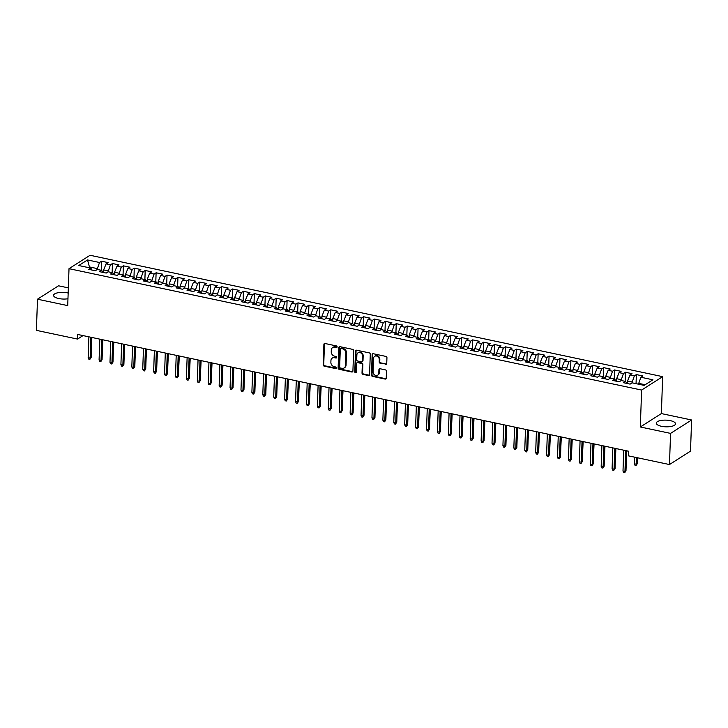 <?xml version="1.0" encoding="UTF-8"?>
<svg xmlns="http://www.w3.org/2000/svg" width="728" height="728" viewBox="0 0 728 728"><rect width="100%" height="100%" fill="white"/><g stroke="black" fill="none" stroke-linecap="round" stroke-linejoin="round"><path stroke-width="1.09" d="M337.11 346.865A0.846 0.71 -122.5 0 0 336.391 345.918L325.007 343.498A1.21 1.01 -122.5 0 0 323.896 344.408L323.177 364.792A1.21 1.01 -122.5 0 0 324.215 366.157L335.599 368.568A0.846 0.71 -122.5 0 0 335.654 366.985L334.179 366.666A3.868 3.24 -122.5 0 1 330.876 362.317L330.94 360.624A3.868 3.24 -122.5 0 1 332.286 358.085A3.868 3.24 -122.5 0 1 334.489 357.721L335.963 358.03A0.846 0.71 -122.5 0 0 336.017 356.447L334.543 356.138A3.868 3.24 -122.5 0 1 331.24 351.788L331.304 350.086A3.868 3.24 -122.5 0 1 332.651 347.547A3.868 3.24 -122.5 0 1 334.862 347.192L336.336 347.502A0.846 0.71 -122.5 0 0 337.11 346.865M670.342 420.648A9.601 3.34 2 0 0 656.31 423.132A9.601 3.34 2 0 0 661.47 426.299A9.601 3.34 2 0 0 675.511 423.805A9.601 3.34 2 0 0 670.342 420.648M68.159 293.011A9.601 3.34 2 0 0 67.613 292.884A9.601 3.34 2 0 0 53.581 295.377A9.601 3.34 2 0 0 58.74 298.535A9.601 3.34 2 0 0 67.959 298.753M385.631 364.4A1.21 1.01 -122.5 0 0 386.741 363.49L386.941 357.776A1.21 1.01 -122.5 0 0 385.913 356.411L373.273 353.735A1.21 1.01 -122.5 0 0 372.163 354.636L371.444 375.029A1.21 1.01 -122.5 0 0 372.481 376.385L385.121 379.07A1.21 1.01 -122.5 0 0 386.231 378.16L386.477 371.253A1.21 1.01 -122.5 0 0 385.44 369.888L380.034 368.741A1.21 1.01 -122.5 0 0 378.924 369.651L378.797 373.073A3.231 2.703 -122.5 0 1 377.668 375.193A3.231 2.703 -122.5 0 1 374.611 374.947A3.231 2.703 -122.5 0 1 373.064 371.862L373.537 358.44A3.231 2.703 -122.5 0 1 374.665 356.32A3.231 2.703 -122.5 0 1 377.723 356.565A3.231 2.703 -122.5 0 1 379.27 359.65L379.188 361.889A1.21 1.01 -122.5 0 0 380.225 363.254L386.204 364.036A1.21 1.01 -122.5 0 0 386.568 364.046M670.561 433.387L691.6 419.983L661.37 413.577L640.322 426.981L670.561 433.387L669.469 464.546L628.319 455.828L628.482 451.205L77.714 334.461L77.55 339.075L83.028 335.59M640.322 426.981L641.614 390.053L69.014 268.678L90.054 255.273L662.653 376.649L641.614 390.053M68.341 287.879L58.531 285.795L37.492 299.199L67.722 305.605L69.014 268.678M37.492 299.199L36.4 330.357L77.55 339.075M353.626 350.705A1.21 1.01 -122.5 0 0 352.589 349.349L339.949 346.674A1.21 1.01 -122.5 0 0 338.839 347.575L338.129 367.968A1.21 1.01 -122.5 0 0 339.157 369.324L351.797 371.999A1.21 1.01 -122.5 0 0 352.907 371.098L353.626 350.705M356.611 350.204L369.251 352.88A1.21 1.01 -122.5 0 1 370.279 354.245L369.569 374.629A1.21 1.01 -122.5 0 1 368.459 375.53L363.054 374.383A1.21 1.01 -122.5 0 1 362.016 373.027L362.307 364.755A1.21 1.01 -122.5 0 0 361.279 363.399L357.685 362.635A1.21 1.01 -122.5 0 0 356.574 363.545L356.274 372.154A0.846 0.71 -122.5 0 1 354.773 371.835L355.501 351.105A1.21 1.01 -122.5 0 1 356.611 350.204M101.219 270.297L101.538 261.216L99.518 262.499L87.515 259.951L78.751 265.529L90.763 268.077L88.743 269.36L95.295 270.752L97.315 269.469L101.674 270.388L99.654 271.68L106.206 273.064L108.226 271.781L112.594 272.709L110.574 273.992L117.126 275.375L119.137 274.092L123.505 275.02L121.485 276.303L128.037 277.696L130.057 276.403L134.425 277.332L132.405 278.615L138.957 280.007L140.968 278.724L145.336 279.643L143.316 280.935L149.868 282.318L151.888 281.035L156.256 281.964L154.236 283.247L160.779 284.63L162.799 283.347L167.167 284.275L165.147 285.558L171.699 286.95L173.719 285.658L178.078 286.586L176.067 287.869L182.61 289.262L184.63 287.979L188.998 288.898L186.978 290.19L193.53 291.573L195.55 290.29L199.909 291.218L197.898 292.501L204.441 293.885L206.461 292.601L210.829 293.53L208.809 294.813L215.361 296.205L217.381 294.913L221.74 295.841L219.72 297.124L226.272 298.516L228.292 297.233L232.66 298.152L230.639 299.445L237.191 300.828L239.203 299.545L243.571 300.464L241.55 301.756L248.102 303.139L250.123 301.856L254.491 302.784L252.47 304.067L259.013 305.46L261.034 304.168L265.401 305.096L263.381 306.379L269.933 307.771L271.954 306.488L276.322 307.407L274.301 308.699L280.844 310.083L282.864 308.799L287.232 309.719L285.212 311.011L291.764 312.394L293.784 311.111L298.143 312.039L296.132 313.322L302.675 314.714L304.695 313.422L309.063 314.35L307.043 315.634L313.595 317.026L315.615 315.743L319.974 316.662L317.963 317.954L324.506 319.337L326.526 318.054L330.894 318.973L328.874 320.265L335.426 321.649L337.446 320.365L341.805 321.294L339.785 322.577L346.337 323.969L348.357 322.677L352.725 323.605L350.705 324.888L357.257 326.281L359.268 324.988L363.636 325.916L361.616 327.209L368.168 328.592L370.188 327.309L374.556 328.228L372.536 329.52L379.079 330.903L381.099 329.62L385.467 330.548L383.447 331.832L389.999 333.224L392.019 331.932L396.387 332.86L394.367 334.143L400.91 335.535L402.93 334.243L407.298 335.171L405.278 336.463L411.83 337.847L413.85 336.564L418.209 337.483L416.198 338.775L422.74 340.158L424.761 338.875L429.129 339.803L427.109 341.086L433.661 342.479L435.681 341.186L440.04 342.115L438.029 343.398L444.571 344.79L446.592 343.498L450.96 344.426L448.939 345.709L455.491 347.101L457.502 345.818L461.871 346.737L459.85 348.029L466.402 349.413L468.423 348.13L472.79 349.058L470.77 350.341L477.322 351.733L479.333 350.441L483.701 351.369L481.681 352.652L488.233 354.045L490.253 352.752L494.621 353.681L492.601 354.964L499.144 356.356L501.164 355.073L505.532 355.992L503.512 357.284L510.064 358.667L512.084 357.384L516.452 358.312L514.432 359.596L520.975 360.988L522.995 359.696L527.363 360.624L525.343 361.907L531.895 363.299L533.915 362.007L538.274 362.935L536.263 364.218L542.806 365.611L544.826 364.328L549.194 365.247L547.174 366.539L553.726 367.922L555.746 366.639L560.105 367.567L558.094 368.85L564.637 370.234L566.657 368.95L571.025 369.879L569.005 371.162L575.557 372.554L577.568 371.262L581.936 372.19L579.916 373.473L586.468 374.865L588.488 373.582L592.856 374.501L590.836 375.794L597.388 377.177L599.399 375.894L603.767 376.822L601.747 378.105L608.299 379.488L610.319 378.205L614.687 379.133L612.667 380.416L619.21 381.809L621.23 380.517L625.598 381.445L623.577 382.728L630.13 384.12L632.15 382.837L644.153 385.376L652.907 379.798L640.904 377.25L638.438 384.166M101.538 261.216L108.09 262.599L106.07 263.882L110.438 264.81L107.962 271.944M112.139 272.609L112.458 263.527L110.438 264.81M112.458 263.527L119.001 264.91L116.981 266.202L121.349 267.121L118.873 274.265M123.05 274.92L123.369 265.838L121.349 267.121M123.369 265.838L129.921 267.231L127.901 268.514L132.268 269.442L129.793 276.576M133.97 277.231L134.28 268.15L132.268 269.442M134.28 268.15L140.832 269.542L138.811 270.825L143.179 271.753L140.704 278.888M144.881 279.552L145.2 270.47L143.179 271.753M145.2 270.47L151.752 271.853L149.731 273.137L154.09 274.065L151.624 281.199M155.792 281.863L156.111 272.782L154.09 274.065M156.111 272.782L162.662 274.165L160.642 275.457L165.01 276.376L162.535 283.52M166.712 284.175L167.031 275.093L165.01 276.376M167.031 275.093L173.573 276.485L171.562 277.768L175.921 278.697L173.455 285.831M177.623 286.486L177.941 277.404L175.921 278.697M177.941 277.404L184.493 278.797L182.473 280.08L186.841 281.008L184.366 288.142M188.543 288.807L188.861 279.725L186.841 281.008M188.861 279.725L195.404 281.108L193.393 282.391L197.752 283.319L195.286 290.454M199.454 291.118L199.772 282.036L197.752 283.319M199.772 282.036L206.324 283.42L204.304 284.712L208.672 285.631L206.197 292.774M210.374 293.43L210.692 284.348L208.672 285.631M210.692 284.348L217.235 285.74L215.215 287.023L219.583 287.951L217.108 295.086M221.285 295.741L221.603 286.659L219.583 287.951M221.603 286.659L228.155 288.051L226.135 289.334L230.503 290.263L228.028 297.397M232.205 298.061L232.523 288.98L230.503 290.263M232.523 288.98L239.066 290.363L237.046 291.646L241.414 292.574L238.939 299.709M243.116 300.373L243.434 291.291L241.414 292.574M243.434 291.291L249.986 292.674L247.966 293.966L252.334 294.886L249.859 302.029M254.036 302.684L254.345 293.602L252.334 294.886M254.345 293.602L260.897 294.995L258.877 296.278L263.245 297.206L260.77 304.34M264.947 304.996L265.265 295.914L263.245 297.206M265.265 295.914L271.817 297.306L269.797 298.589L274.156 299.517L271.69 306.652M275.857 307.316L276.176 298.234L274.156 299.517M276.176 298.234L282.728 299.618L280.708 300.901L285.076 301.829L282.601 308.963M286.777 309.627L287.096 300.546L285.076 301.829M287.096 300.546L293.639 301.929L291.628 303.221L295.987 304.14L293.521 311.284M297.688 311.939L298.007 302.857L295.987 304.14M298.007 302.857L304.559 304.249L302.539 305.533L306.907 306.461L304.431 313.595M308.608 314.25L308.927 305.169L306.907 306.461M308.927 305.169L315.47 306.561L313.459 307.844L317.817 308.772L315.351 315.906M319.519 316.571L319.838 307.48L317.817 308.772M319.838 307.48L326.39 308.872L324.37 310.155L328.738 311.084L326.262 318.218M330.439 318.882L330.758 309.8L328.738 311.084M330.758 309.8L337.301 311.184L335.28 312.476L339.648 313.395L337.173 320.538M341.35 321.194L341.669 312.112L339.648 313.395M341.669 312.112L348.221 313.504L346.2 314.787L350.568 315.715L348.093 322.85M352.27 323.505L352.579 314.423L350.568 315.715M352.579 314.423L359.132 315.816L357.111 317.099L361.479 318.027L359.004 325.161M363.181 325.826L363.5 316.735L361.479 318.027M363.5 316.735L370.051 318.127L368.031 319.41L372.399 320.338L369.924 327.473M374.101 328.137L374.41 319.055L372.399 320.338M374.41 319.055L380.962 320.438L378.942 321.731L383.31 322.65L380.835 329.793M385.012 330.448L385.33 321.366L383.31 322.65M385.33 321.366L391.882 322.759L389.862 324.042L394.221 324.97L391.755 332.104M395.923 332.76L396.241 323.678L394.221 324.97M396.241 323.678L402.793 325.07L400.773 326.353L405.141 327.281L402.666 334.416M406.843 335.08L407.161 325.989L405.141 327.281M407.161 325.989L413.704 327.382L411.693 328.665L416.052 329.593L413.586 336.727M417.754 337.392L418.072 328.31L416.052 329.593M418.072 328.31L424.624 329.693L422.604 330.985L426.972 331.904L424.497 339.039M428.674 339.703L428.992 330.621L426.972 331.904M428.992 330.621L435.535 332.004L433.515 333.297L437.883 334.225L435.408 341.359M439.585 342.014L439.903 332.933L437.883 334.225M439.903 332.933L446.455 334.325L444.435 335.608L448.803 336.536L446.328 343.671M450.505 344.335L450.823 335.244L448.803 336.536M450.823 335.244L457.366 336.636L455.346 337.919L459.714 338.848L457.239 345.982M461.416 346.646L461.734 337.565L459.714 338.848M461.734 337.565L468.286 338.948L466.266 340.24L470.634 341.159L468.159 348.293M472.335 348.958L472.645 339.876L470.634 341.159M472.645 339.876L479.197 341.259L477.177 342.551L481.545 343.479L479.07 350.614M483.246 351.269L483.565 342.187L481.545 343.479M483.565 342.187L490.117 343.58L488.097 344.863L492.465 345.791L489.99 352.925M494.166 353.59L494.476 344.499L492.465 345.791M494.476 344.499L501.028 345.891L499.008 347.174L503.376 348.102L500.9 355.237M505.077 355.901L505.396 346.819L503.376 348.102M505.396 346.819L511.948 348.202L509.928 349.495L514.287 350.414L511.82 357.548M515.988 358.212L516.307 349.131L514.287 350.414M516.307 349.131L522.859 350.514L520.839 351.806L525.207 352.725L522.731 359.869M526.908 360.524L527.227 351.442L525.207 352.725M527.227 351.442L533.77 352.834L531.759 354.117L536.117 355.046L533.651 362.18M537.819 362.835L538.138 353.753L536.117 355.046M538.138 353.753L544.69 355.146L542.669 356.429L547.037 357.357L544.562 364.491M548.739 365.156L549.058 356.074L547.037 357.357M549.058 356.074L555.601 357.457L553.58 358.749L557.948 359.668L555.473 366.803M559.65 367.467L559.969 358.385L557.948 359.668M559.969 358.385L566.52 359.769L564.5 361.061L568.868 361.98L566.393 369.123M570.57 369.779L570.889 360.697L568.868 361.98M570.889 360.697L577.431 362.089L575.411 363.372L579.779 364.3L577.304 371.435M581.481 372.09L581.799 363.008L579.779 364.3M581.799 363.008L588.351 364.4L586.331 365.684L590.699 366.612L588.224 373.746M592.401 374.41L592.71 365.329L590.699 366.612M592.71 365.329L599.262 366.712L597.242 367.995L601.61 368.923L599.135 376.058M603.312 376.722L603.63 367.64L601.61 368.923M603.63 367.64L610.182 369.023L608.162 370.315L612.53 371.235L610.055 378.378M614.232 379.033L614.541 369.951L612.53 371.235M614.541 369.951L621.093 371.344L619.073 372.627L623.441 373.555L620.966 380.689M625.143 381.345L625.461 372.263L623.441 373.555M625.461 372.263L632.004 373.655L629.993 374.938L634.352 375.866L631.886 383.001M636.054 383.665L636.372 374.583L634.352 375.866M636.372 374.583L642.924 375.966L640.904 377.25M625.598 381.445L626.926 383.438M645.163 384.739L638.465 383.319M614.687 379.133L616.015 381.126M631.922 381.927L627.554 381.008L627.463 383.556M629.993 374.938L627.554 381.008M603.767 376.822L605.105 378.815M621.002 379.616L616.643 378.687L616.552 381.245M619.073 372.627L616.643 378.687M592.856 374.501L594.185 376.503M610.091 377.304L605.723 376.376L605.632 378.924M608.162 370.315L605.723 376.376M581.936 372.19L583.274 374.183M599.171 374.993L594.812 374.065L594.721 376.613M597.242 367.995L594.812 374.065M571.025 369.879L572.354 371.871M588.26 372.672L583.892 371.753L583.801 374.301M586.331 365.684L583.892 371.753M560.105 367.567L561.443 369.56M577.34 370.361L572.981 369.433L572.89 371.99M575.411 363.372L572.981 369.433M549.194 365.247L550.523 367.249M566.43 368.05L562.062 367.121L561.971 369.669M564.5 361.061L562.062 367.121M538.274 362.935L539.612 364.937M555.519 365.738L551.151 364.81L551.06 367.358M553.58 358.749L551.151 364.81M527.363 360.624L528.692 362.617M544.599 363.418L540.231 362.499L540.149 365.046M542.669 356.429L540.231 362.499M516.452 358.312L517.781 360.305M533.688 361.106L529.32 360.187L529.229 362.735M531.759 354.117L529.32 360.187M505.532 355.992L506.87 357.994M522.768 358.795L518.4 357.867L518.318 360.415M520.839 351.806L518.4 357.867M494.621 353.681L495.95 355.683M511.857 356.483L507.489 355.555L507.398 358.103M509.928 349.495L507.489 355.555M483.701 351.369L485.039 353.362M500.937 354.163L496.578 353.244L496.487 355.792M499.008 347.174L496.578 353.244M472.79 349.058L474.119 351.051M490.026 351.851L485.658 350.932L485.567 353.48M488.097 344.863L485.658 350.932M461.871 346.737L463.208 348.739M479.106 349.54L474.747 348.612L474.656 351.16M477.177 342.551L474.747 348.612M450.96 344.426L452.288 346.428M468.195 347.229L463.827 346.3L463.736 348.849M466.266 340.24L463.827 346.3M440.04 342.115L441.377 344.107M457.284 344.908L452.916 343.989L452.825 346.537M455.346 337.919L452.916 343.989M429.129 339.803L430.457 341.796M446.364 342.597L441.996 341.678L441.905 344.226M444.435 335.608L441.996 341.678M418.209 337.483L419.546 339.485M435.453 340.285L431.085 339.357L430.994 341.914M433.515 333.297L431.085 339.357M407.298 335.171L408.626 337.173M424.533 337.974L420.165 337.046L420.083 339.594M422.604 330.985L420.165 337.046M396.387 332.86L397.716 334.853M413.622 335.663L409.254 334.734L409.163 337.282M411.693 328.665L409.254 334.734M385.467 330.548L386.805 332.541M402.702 333.342L398.334 332.423L398.252 334.971M400.773 326.353L398.334 332.423M374.556 328.228L375.885 330.23M391.791 331.031L387.423 330.103L387.332 332.66M389.862 324.042L387.423 330.103M363.636 325.916L364.974 327.919M380.871 328.719L376.512 327.791L376.421 330.339M378.942 321.731L376.512 327.791M352.725 323.605L354.054 325.598M369.961 326.408L365.593 325.48L365.501 328.028M368.031 319.41L365.593 325.48M341.805 321.294L343.143 323.287M359.041 324.087L354.682 323.168L354.591 325.716M357.111 317.099L354.682 323.168M330.894 318.973L332.223 320.975M348.13 321.776L343.762 320.848L343.671 323.405M346.2 314.787L343.762 320.848M319.974 316.662L321.312 318.664M337.219 319.465L332.851 318.536L332.76 321.084M335.28 312.476L332.851 318.536M309.063 314.35L310.392 316.343M326.299 317.153L321.931 316.225L321.849 318.773M324.37 310.155L321.931 316.225M298.143 312.039L299.481 314.032M315.388 314.833L311.02 313.914L310.929 316.462M313.459 307.844L311.02 313.914M287.232 309.719L288.561 311.721M304.468 312.521L300.1 311.593L300.018 314.15M302.539 305.533L300.1 311.593M276.322 307.407L277.65 309.409M293.557 310.21L289.189 309.282L289.098 311.83M291.628 303.221L289.189 309.282M265.401 305.096L266.739 307.089M282.637 307.899L278.269 306.97L278.187 309.518M280.708 300.901L278.269 306.97M254.491 302.784L255.819 304.777M271.726 305.578L267.358 304.659L267.267 307.207M269.797 298.589L267.358 304.659M243.571 300.464L244.908 302.466M260.806 303.267L256.447 302.338L256.356 304.896M258.877 296.278L256.447 302.338M232.66 298.152L233.988 300.154M249.895 300.955L245.527 300.027L245.436 302.575M247.966 293.966L245.527 300.027M221.74 295.841L223.077 297.834M238.975 298.644L234.616 297.716L234.525 300.264M237.046 291.646L234.616 297.716M210.829 293.53L212.157 295.523M228.064 296.323L223.696 295.404L223.605 297.952M226.135 289.334L223.696 295.404M199.909 291.218L201.247 293.211M217.153 294.012L212.785 293.084L212.694 295.641M215.215 287.023L212.785 293.084M188.998 288.898L190.327 290.9M206.233 291.701L201.865 290.772L201.783 293.32M204.304 284.712L201.865 290.772M178.078 286.586L179.416 288.579M195.322 289.389L190.954 288.461L190.863 291.009M193.393 282.391L190.954 288.461M167.167 284.275L168.496 286.268M184.402 287.069L180.034 286.149L179.953 288.697M182.473 280.08L180.034 286.149M156.256 281.964L157.585 283.956M173.492 284.757L169.124 283.829L169.032 286.386M171.562 277.768L169.124 283.829M145.336 279.643L146.674 281.645M162.572 282.446L158.203 281.518L158.122 284.066M160.642 275.457L158.203 281.518M134.425 277.332L135.754 279.325M151.661 280.134L147.293 279.206L147.202 281.754M149.731 273.137L147.293 279.206M123.505 275.02L124.843 277.013M140.741 277.814L136.382 276.895L136.291 279.443M138.811 270.825L136.382 276.895M112.594 272.709L113.923 274.702M129.83 275.502L125.462 274.574L125.371 277.131M127.901 268.514L125.462 274.574M101.674 270.388L103.012 272.39M118.91 273.191L114.551 272.263L114.46 274.811M116.981 266.202L114.551 272.263M90.763 268.077L92.092 270.07M107.999 270.88L103.631 269.952L103.54 272.5M106.07 263.882L103.631 269.952M669.469 464.546L690.508 451.142L691.6 419.983M661.37 413.577L662.653 376.649M89.417 267.795L89.444 266.939L88.434 267.586M99.518 262.499L97.042 269.633M97.088 268.559L89.444 266.939L87.515 259.951M337.046 347.156A0.846 0.71 -122.5 0 1 336.9 347.138L335.426 346.828A3.868 3.24 -122.5 0 0 333.224 347.192L332.651 347.547M332.286 358.085L332.851 357.721A3.868 3.24 -122.5 0 1 335.062 357.357L336.536 357.675A0.846 0.71 -122.5 0 0 336.673 357.685M324.633 343.489A1.21 1.01 -122.5 0 0 324.461 344.044L323.751 364.437A1.21 1.01 -122.5 0 0 324.779 365.793L336.163 368.204A0.846 0.71 -122.5 0 0 336.309 368.222M339.585 346.664A1.21 1.01 -122.5 0 0 339.403 347.211L338.693 367.604A1.21 1.01 -122.5 0 0 339.73 368.959L352.37 371.644A1.21 1.01 -122.5 0 0 352.734 371.653M341.068 348.503A0.846 0.71 -122.5 0 0 340.295 349.14L339.667 367.039A0.846 0.71 -122.5 0 0 340.395 367.986L341.942 368.313A3.868 3.24 -122.5 0 0 344.153 367.959A3.868 3.24 -122.5 0 0 345.5 365.42L345.927 353.189A3.868 3.24 -122.5 0 0 342.624 348.83L341.068 348.503L341.641 348.139A0.846 0.71 -122.5 0 0 341.159 348.221L340.586 348.585M344.153 367.959L344.717 367.594A3.868 3.24 -122.5 0 0 346.073 365.056L345.5 365.42M341.641 348.139L343.197 348.475A3.868 3.24 -122.5 0 1 346.501 352.825L346.073 365.056M356.993 362.753L357.566 362.389A1.21 1.01 -122.5 0 1 358.258 362.28L361.843 363.035A1.21 1.01 -122.5 0 1 362.872 364.4L362.589 372.663A1.21 1.01 -122.5 0 0 363.618 374.028L369.032 375.175A1.21 1.01 -122.5 0 0 369.396 375.184M356.238 350.195A1.21 1.01 -122.5 0 0 356.065 350.741L355.346 371.471A0.846 0.71 -122.5 0 0 356.21 372.436M362.608 356.183A3.231 2.703 -122.5 0 0 361.061 353.089A3.231 2.703 -122.5 0 0 358.003 352.843A3.231 2.703 -122.5 0 0 356.875 354.964L356.711 359.696A1.21 1.01 -122.5 0 0 357.739 361.052L361.334 361.816A1.21 1.01 -122.5 0 0 362.444 360.906L362.608 356.183L363.172 355.819A3.231 2.703 -122.5 0 0 361.634 352.725A3.231 2.703 -122.5 0 0 358.576 352.479L358.003 352.843M362.016 361.698L362.589 361.334A1.21 1.01 -122.5 0 0 363.008 360.542L362.444 360.906M363.172 355.819L363.008 360.542M374.665 356.32L375.239 355.956A3.231 2.703 -122.5 0 1 378.296 356.201A3.231 2.703 -122.5 0 1 379.834 359.295L379.761 361.525A1.21 1.01 -122.5 0 0 380.789 362.89L386.204 364.036M377.668 375.193L378.241 374.829A3.231 2.703 -122.5 0 0 379.37 372.718L378.797 373.073M379.661 368.732A1.21 1.01 -122.5 0 0 379.488 369.287L379.37 372.718M372.9 353.726A1.21 1.01 -122.5 0 0 372.727 354.272L372.017 374.665A1.21 1.01 -122.5 0 0 373.045 376.021L385.685 378.706A1.21 1.01 -122.5 0 0 386.058 378.715M103.576 271.617L102.32 271.353M102.393 350.277L102.885 339.803M90.854 337.246L90.126 358.094L91.155 357.439L89.862 359.359L90.126 358.094L88.161 357.675L88.889 336.837M91.155 357.439L91.846 337.455M89.862 359.359L88.77 359.122L88.161 357.675M114.487 273.928L113.231 273.664M113.313 352.589L113.805 342.115M125.407 276.24L124.151 275.976M124.224 354.9L124.716 344.426M101.774 339.567L101.046 360.406L102.066 359.75L100.782 361.67L101.046 360.406L99.081 359.987L99.809 339.148M102.066 359.75L102.766 339.776M100.782 361.67L99.691 361.434L99.081 359.987M112.685 341.878L111.957 362.717L112.986 362.071L111.693 363.982L111.957 362.717L109.992 362.307L110.72 341.459M112.986 362.071L113.677 342.087M111.693 363.982L110.601 363.754L109.992 362.307M136.318 278.56L135.062 278.287M135.144 357.221L135.636 346.737M147.238 280.871L145.973 280.608M146.055 359.532L146.546 349.058M123.605 344.189L122.877 365.037L123.897 364.382L122.613 366.293L122.877 365.037L120.912 364.619L121.64 343.771M123.897 364.382L124.597 344.399M122.613 366.293L121.521 366.066L120.912 364.619M134.516 346.501L133.788 367.349L134.807 366.694L133.524 368.614L133.788 367.349L131.823 366.93L132.551 346.091M134.807 366.694L135.508 346.71M133.524 368.614L132.432 368.377L131.823 366.93M158.149 283.183L156.893 282.919M156.975 361.843L157.466 351.369M145.427 348.821L144.699 369.66L145.727 369.005L144.444 370.925L144.699 369.66L142.743 369.242L143.471 348.403M145.727 369.005L146.428 349.031M144.444 370.925L143.352 370.689L142.743 369.242M169.069 285.494L167.804 285.23M167.886 364.155L168.377 353.681M156.347 351.133L155.619 371.972L156.638 371.326L155.355 373.236L155.619 371.972L153.654 371.562L154.382 350.714M156.638 371.326L157.339 351.342M155.355 373.236L154.263 373.009L153.654 371.562M179.98 287.815L178.724 287.542M178.806 366.475L179.297 355.992M190.891 290.126L189.635 289.862M189.717 368.787L190.208 358.312M201.811 292.438L200.555 292.174M200.637 371.098L201.119 360.624M212.722 294.749L211.466 294.485M211.548 373.409L212.039 362.935M223.642 297.07L222.386 296.796M222.459 375.73L222.95 365.247M234.553 299.381L233.297 299.117M233.379 378.041L233.87 367.567M245.472 301.692L244.217 301.428M244.29 380.353L244.781 369.879M256.383 304.004L255.128 303.74M255.209 382.664L255.701 372.19M267.303 306.324L266.039 306.051M266.12 384.985L266.612 374.501M278.214 308.636L276.959 308.372M277.04 387.296L277.532 376.822M289.134 310.947L287.869 310.683M287.951 389.607L288.443 379.133M300.045 313.258L298.789 312.995M298.871 391.919L299.363 381.445M310.956 315.579L309.7 315.306M309.782 394.239L310.274 383.756M321.876 317.89L320.62 317.626M320.702 396.551L321.185 386.067M332.787 320.202L331.531 319.938M331.613 398.862L332.104 388.388M343.707 322.513L342.451 322.249M342.524 401.174L343.015 390.699M354.618 324.834L353.362 324.561M353.444 403.485L353.935 393.011M365.538 327.145L364.282 326.881M364.355 405.805L364.846 395.322M376.449 329.456L375.193 329.192M375.275 408.117L375.766 397.643M387.369 331.768L386.104 331.504M386.186 410.428L386.677 399.954M398.28 334.088L397.024 333.815M397.106 412.74L397.597 402.266M409.2 336.4L407.935 336.136M408.017 415.06L408.508 404.577M420.111 338.711L418.855 338.447M418.937 417.371L419.419 406.897M431.022 341.023L429.766 340.759M429.848 419.683L430.339 409.209M441.942 343.343L440.686 343.07M440.768 421.994L441.25 411.52M452.852 345.654L451.597 345.391M451.679 424.315L452.17 413.832M463.772 347.966L462.517 347.702M462.589 426.626L463.081 416.152M474.683 350.277L473.428 350.013M473.509 428.938L474.001 418.464M485.603 352.598L484.348 352.325M484.42 431.249L484.912 420.775M496.514 354.909L495.258 354.636M495.34 433.57L495.832 423.086M507.434 357.221L506.169 356.957M506.251 435.881L506.743 425.407M518.345 359.532L517.089 359.268M517.171 438.192L517.663 427.718M529.256 361.852L528 361.579M528.082 440.504L528.574 430.03M540.176 364.164L538.92 363.891M539.002 442.824L539.484 432.341M551.087 366.475L549.831 366.211M549.913 445.136L550.404 434.661M562.007 368.787L560.751 368.523M560.824 447.447L561.315 436.973M572.918 371.107L571.662 370.834M571.744 449.758L572.235 439.284M167.258 353.444L166.53 374.292L167.558 373.637L166.275 375.548L166.53 374.292L164.564 373.874L165.292 353.025M167.558 373.637L168.25 353.653M166.275 375.548L165.183 375.32L164.564 373.874M178.178 355.755L177.45 376.604L178.469 375.948L177.186 377.868L177.45 376.604L175.484 376.185L176.212 355.346M178.469 375.948L179.17 355.965M177.186 377.868L176.094 377.632L175.484 376.185M189.089 358.076L188.361 378.915L189.389 378.26L188.106 380.18L188.361 378.915L186.395 378.496L187.123 357.657M189.389 378.26L190.081 358.285M188.106 380.18L187.014 379.943L186.395 378.496M200.009 360.387L199.281 381.226L200.3 380.58L199.017 382.491L199.281 381.226L197.315 380.817L198.043 359.969M200.3 380.58L201.001 360.597M199.017 382.491L197.925 382.264L197.315 380.817M210.92 362.699L210.192 383.547L211.22 382.892L209.928 384.803L210.192 383.547L208.226 383.128L208.954 362.28M211.22 382.892L211.912 362.908M209.928 384.803L208.836 384.575L208.226 383.128M221.84 365.01L221.112 385.858L222.131 385.203L220.848 387.123L221.112 385.858L219.146 385.44L219.874 364.591M222.131 385.203L222.832 365.219M220.848 387.123L219.756 386.887L219.146 385.44M232.751 367.331L232.023 388.17L233.051 387.514L231.759 389.435L232.023 388.17L230.057 387.751L230.785 366.912M233.051 387.514L233.743 367.54M231.759 389.435L230.667 389.198L230.057 387.751M243.662 369.642L242.943 390.481L243.962 389.835L242.679 391.746L242.943 390.481L240.977 390.072L241.705 369.223M243.962 389.835L244.663 369.851M242.679 391.746L241.587 391.518L240.977 390.072M254.582 371.953L253.854 392.801L254.873 392.146L253.59 394.057L253.854 392.801L251.888 392.383L252.616 371.535M254.873 392.146L255.574 372.163M253.59 394.057L252.498 393.83L251.888 392.383M265.493 374.265L264.764 395.113L265.793 394.458L264.51 396.378L264.764 395.113L262.808 394.694L263.527 373.846M265.793 394.458L266.494 374.474M264.51 396.378L263.418 396.141L262.808 394.694M276.413 376.576L275.685 397.424L276.704 396.769L275.421 398.689L275.685 397.424L273.719 397.006L274.447 376.167M276.704 396.769L277.404 376.795M275.421 398.689L274.329 398.453L273.719 397.006M287.323 378.897L286.595 399.736L287.624 399.09L286.341 401.001L286.595 399.736L284.63 399.326L285.358 378.478M287.624 399.09L288.315 379.106M286.341 401.001L285.249 400.773L284.63 399.326M298.243 381.208L297.515 402.056L298.535 401.401L297.251 403.312L297.515 402.056L295.55 401.638L296.278 380.789M298.535 401.401L299.235 381.417M297.251 403.312L296.159 403.084L295.55 401.638M309.154 383.519L308.426 404.368L309.455 403.712L308.162 405.632L308.426 404.368L306.461 403.949L307.189 383.101M309.455 403.712L310.146 383.729M308.162 405.632L307.079 405.396L306.461 403.949M320.074 385.831L319.346 406.679L320.365 406.024L319.082 407.944L319.346 406.679L317.381 406.26L318.109 385.421M320.365 406.024L321.066 386.049M319.082 407.944L317.99 407.707L317.381 406.26M330.985 388.151L330.257 408.99L331.286 408.344L329.993 410.255L330.257 408.99L328.292 408.572L329.02 387.733M331.286 408.344L331.977 388.361M329.993 410.255L328.901 410.028L328.292 408.572M341.905 390.463L341.177 411.311L342.196 410.656L340.913 412.567L341.177 411.311L339.212 410.892L339.94 390.044M342.196 410.656L342.897 390.672M340.913 412.567L339.821 412.339L339.212 410.892M352.816 392.774L352.088 413.622L353.116 412.967L351.824 414.887L352.088 413.622L350.123 413.204L350.851 392.356M353.116 412.967L353.808 392.984M351.824 414.887L350.732 414.651L350.123 413.204M363.727 395.086L362.999 415.934L364.027 415.279L362.744 417.199L362.999 415.934L361.043 415.515L361.771 394.676M364.027 415.279L364.728 395.304M362.744 417.199L361.652 416.962L361.043 415.515M374.647 397.406L373.919 418.245L374.938 417.599L373.655 419.51L373.919 418.245L371.953 417.827L372.681 396.988M374.938 417.599L375.639 397.615M373.655 419.51L372.563 419.283L371.953 417.827M385.558 399.718L384.83 420.556L385.858 419.91L384.575 421.821L384.83 420.556L382.864 420.147L383.592 399.299M385.858 419.91L386.559 399.927M384.575 421.821L383.483 421.594L382.864 420.147M396.478 402.029L395.75 422.877L396.769 422.222L395.486 424.133L395.75 422.877L393.784 422.458L394.512 401.61M396.769 422.222L397.47 402.238M395.486 424.133L394.394 423.905L393.784 422.458M407.389 404.34L406.661 425.188L407.689 424.533L406.406 426.453L406.661 425.188L404.695 424.77L405.423 403.931M407.689 424.533L408.381 404.559M406.406 426.453L405.314 426.217L404.695 424.77M418.309 406.661L417.581 427.5L418.6 426.854L417.317 428.765L417.581 427.5L415.615 427.081L416.343 406.242M418.6 426.854L419.301 406.87M417.317 428.765L416.225 428.537L415.615 427.081M429.22 408.972L428.492 429.811L429.52 429.165L428.228 431.076L428.492 429.811L426.526 429.402L427.254 408.554M429.52 429.165L430.212 409.181M428.228 431.076L427.145 430.849L426.526 429.402M440.14 411.284L439.412 432.132L440.431 431.476L439.148 433.387L439.412 432.132L437.446 431.713L438.174 410.865M440.431 431.476L441.132 411.493M439.148 433.387L438.056 433.16L437.446 431.713M451.051 413.595L450.323 434.443L451.351 433.788L450.059 435.708L450.323 434.443L448.357 434.024L449.085 413.186M451.351 433.788L452.043 413.813M450.059 435.708L448.967 435.471L448.357 434.024M461.971 415.916L461.243 436.755L462.262 436.108L460.979 438.019L461.243 436.755L459.277 436.336L460.005 415.497M462.262 436.108L462.963 416.125M460.979 438.019L459.887 437.792L459.277 436.336M472.882 418.227L472.154 439.066L473.182 438.42L471.89 440.331L472.154 439.066L470.188 438.656L470.916 417.808M473.182 438.42L473.873 418.436M471.89 440.331L470.798 440.103L470.188 438.656M483.792 420.538L483.064 441.386L484.093 440.731L482.81 442.642L483.064 441.386L481.108 440.968L481.836 420.12M484.093 440.731L484.793 420.748M482.81 442.642L481.718 442.415L481.108 440.968M494.712 422.85L493.984 443.698L495.004 443.043L493.72 444.963L493.984 443.698L492.019 443.279L492.747 422.44M495.004 443.043L495.704 423.068M493.72 444.963L492.629 444.726L492.019 443.279M505.623 425.17L504.895 446.009L505.924 445.363L504.64 447.274L504.895 446.009L502.93 445.591L503.658 424.752M505.924 445.363L506.624 425.38M504.64 447.274L503.549 447.047L502.93 445.591M516.543 427.482L515.815 448.321L516.835 447.675L515.551 449.586L515.815 448.321L513.85 447.911L514.578 427.063M516.835 447.675L517.535 427.691M515.551 449.586L514.459 449.358L513.85 447.911M527.454 429.793L526.726 450.641L527.755 449.986L526.471 451.897L526.726 450.641L524.761 450.223L525.489 429.374M527.755 449.986L528.446 430.002M526.471 451.897L525.379 451.669L524.761 450.223M538.374 432.104L537.646 452.953L538.665 452.297L537.382 454.217L537.646 452.953L535.681 452.534L536.409 431.695M538.665 452.297L539.366 432.314M537.382 454.217L536.29 453.981L535.681 452.534M549.285 434.425L548.557 455.264L549.585 454.609L548.293 456.529L548.557 455.264L546.591 454.845L547.32 434.006M549.585 454.609L550.277 434.634M548.293 456.529L547.21 456.292L546.591 454.845M560.205 436.736L559.477 457.575L560.496 456.929L559.213 458.84L559.477 457.575L557.511 457.166L558.24 436.318M560.496 456.929L561.197 436.946M559.213 458.84L558.121 458.613L557.511 457.166M583.838 373.419L582.582 373.146M582.655 452.079L583.146 441.596M571.116 439.048L570.388 459.896L571.416 459.241L570.124 461.152L570.388 459.896L568.422 459.477L569.15 438.629M571.416 459.241L572.108 439.257M570.124 461.152L569.032 460.924L568.422 459.477M594.749 375.73L593.493 375.466M593.575 454.39L594.066 443.916M582.036 441.359L581.308 462.207L582.327 461.552L581.044 463.472L581.308 462.207L579.342 461.789L580.07 440.95M582.327 461.552L583.028 441.568M581.044 463.472L579.952 463.236L579.342 461.789M605.669 378.041L604.404 377.777M604.486 456.702L604.977 446.228M592.947 443.68L592.219 464.519L593.238 463.863L591.955 465.784L592.219 464.519L590.253 464.1L590.981 443.261M593.238 463.863L593.939 443.889M591.955 465.784L590.863 465.547L590.253 464.1M616.58 380.353L615.324 380.089M615.406 459.013L615.897 448.539M603.858 445.991L603.13 466.83L604.158 466.184L602.875 468.095L603.13 466.83L601.173 466.42L601.901 445.572M604.158 466.184L604.859 446.2M602.875 468.095L601.783 467.867L601.173 466.42M627.5 382.673L626.235 382.4M626.317 461.334L626.808 450.85M614.778 448.302L614.05 469.15L615.069 468.495L613.786 470.406L614.05 469.15L612.084 468.732L612.812 447.884M615.069 468.495L615.77 448.512M613.786 470.406L612.694 470.179L612.084 468.732M637.364 463.563L636.072 465.474L634.98 465.247L634.37 463.8L636.336 464.218L637.364 463.563L637.564 457.785M636.072 465.474L636.572 457.575M634.37 463.8L634.607 457.157M625.689 450.614L624.961 471.462L625.989 470.807L624.706 472.727L624.961 471.462L622.995 471.043L623.723 450.204M625.989 470.807L626.69 450.823M624.706 472.727L623.614 472.49L622.995 471.043M335.426 346.828L334.862 347.192M336.536 357.675L335.963 358.03M335.062 357.357L334.489 357.721M336.163 368.204L335.599 368.568M324.779 365.793L324.215 366.157M323.751 364.437L323.177 364.792M324.461 344.044L323.896 344.408M336.9 347.138L336.336 347.502M352.37 371.644L351.797 371.999M339.73 368.959L339.157 369.324M338.693 367.604L338.129 367.968M339.403 347.211L338.839 347.575M346.501 352.825L345.927 353.189M343.197 348.475L342.624 348.83M369.032 375.175L368.459 375.53M363.618 374.028L363.054 374.383M362.589 372.663L362.016 373.027M362.872 364.4L362.307 364.755M361.843 363.035L361.279 363.399M358.258 362.28L357.685 362.635M355.346 371.471L354.773 371.835M356.065 350.741L355.501 351.105M380.789 362.89L380.225 363.254M379.761 361.525L379.188 361.889M379.834 359.295L379.27 359.65M379.488 369.287L378.924 369.651M385.685 378.706L385.121 379.07M373.045 376.021L372.481 376.385M372.017 374.665L371.444 375.029M372.727 354.272L372.163 354.636"/></g></svg>
